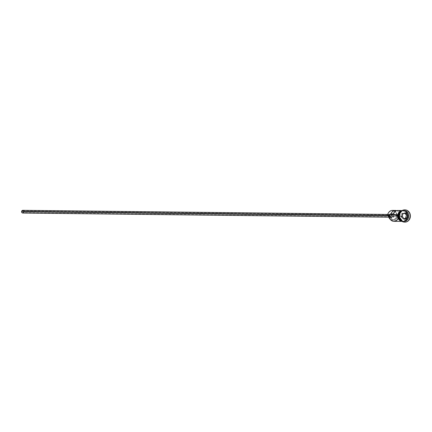 <?xml version="1.0" encoding="UTF-8"?>
<svg xmlns="http://www.w3.org/2000/svg" width="432" height="432" viewBox="0 0 432 432"><rect width="100%" height="100%" fill="white"/><g stroke="black" fill="none" stroke-linecap="round" stroke-linejoin="round"><path stroke-width="0.32" stroke-dasharray="2.16 1.62" d="M393.979 210.692A5.443 4.855 -89.4 0 1 397.159 217.118L396.803 217.058A5.173 4.612 90.6 0 0 393.395 210.827A5.173 4.612 90.6 0 0 387.833 214.661L388.584 212.83L389.907 211.453L391.597 210.751L393.395 210.827L395.032 211.669L396.252 213.149L396.873 215.039L396.803 217.058L397.159 217.118L396.765 217.215A5.173 4.612 90.6 0 0 396.803 217.058A5.173 4.612 -89.4 0 1 396.765 217.215A4.082 3.64 90.6 0 0 395.183 218.479L396.722 218.495L398.304 217.237L397.521 219.008L396.203 220.325L394.54 220.99L391.937 220.59L390.506 219.44L389.561 217.777L389.34 214.844L390.593 217.852L392.029 219.494L394.022 220.023L395.037 219.807L396.722 218.495A4.082 3.64 -89.4 0 1 398.191 217.285L397.159 217.118A5.443 4.855 90.6 0 0 392.499 210.416M396.689 210.643A5.443 4.855 -89.4 0 1 400.232 216.346L390.901 213.856L395.037 214.958L397.499 214.985L396.959 216.086L397.645 216.913L398.336 216.794L398.747 216.157A1.021 0.913 -89.4 0 1 396.976 215.687L21.929 211.453A1.021 0.913 90.6 0 0 23.701 211.928L398.747 216.157L398.563 215.271L402.7 216.373A5.443 4.855 90.6 0 0 400.437 211.302A5.443 4.855 90.6 0 0 397.921 210.476L398.142 210.487M22.799 213.052A1.361 1.215 90.6 0 0 23.992 212.004L391.651 216.151A1.361 1.215 -89.4 0 1 389.291 215.525L389.432 216.551L389.961 217.075L390.89 217.112L391.57 216.405L391.608 215.363L390.755 214.515L389.837 214.677L389.291 215.525L388.26 215.514L389.291 215.525A1.361 1.215 -89.4 0 1 391.651 216.151L23.992 212.004A1.361 1.215 90.6 0 0 22.826 210.33M394.087 216.329L392.24 216.313A2.041 1.82 90.6 0 0 388.697 215.368L390.544 215.384A2.041 1.82 -89.4 0 1 394.087 216.329L394.027 215.147L393.082 214.002L391.689 213.943L390.663 215.006L390.609 216.572L391.889 217.847L393.266 217.598L394.087 216.329A2.041 1.82 -89.4 0 1 390.544 215.384L388.697 215.368A2.041 1.82 90.6 0 0 392.24 216.313L394.087 216.329M408.251 217.215A5.308 4.736 -89.4 0 1 403.364 221.287A5.308 4.736 -89.4 0 1 399.044 214.758A5.308 4.736 -89.4 0 1 403.709 210.681A5.308 4.736 -89.4 0 1 408.251 217.215L408.191 217.215A5.308 4.736 90.6 0 0 403.645 210.676A5.308 4.736 90.6 0 0 398.984 214.758A5.308 4.736 90.6 0 0 403.304 221.287A5.308 4.736 90.6 0 0 408.191 217.215L408.251 217.215A5.308 4.736 -89.4 0 1 403.591 221.297A5.308 4.736 -89.4 0 1 399.044 214.758L399.044 214.758A5.308 4.736 -89.4 0 1 403.931 210.686A5.308 4.736 -89.4 0 1 408.251 217.215M404.266 221.438A5.443 4.855 -89.4 0 1 399.605 214.736L399.292 214.731L399.605 214.736A5.443 4.855 90.6 0 0 403.191 221.292A5.443 4.855 90.6 0 0 409.045 217.253L408.429 217.247L409.045 217.253A5.443 4.855 90.6 0 0 405.459 210.697A5.443 4.855 90.6 0 0 399.605 214.736A5.443 4.855 -89.4 0 1 404.384 210.551A5.443 4.855 -89.4 0 1 409.045 217.253L409.946 217.415A6.124 5.465 -89.4 0 1 404.719 222.124A6.124 5.465 90.6 0 0 409.946 217.415L410.254 217.42L409.946 217.415A6.124 5.465 90.6 0 0 404.854 209.876A6.124 5.465 -89.4 0 1 409.946 217.415L409.045 217.253A5.443 4.855 -89.4 0 1 404.266 221.438L403.65 221.432A5.443 4.855 90.6 0 1 400.734 220.298A5.443 4.855 90.6 0 0 408.429 217.247A5.443 4.855 90.6 0 0 403.769 210.541A5.443 4.855 90.6 0 0 400.831 211.61M401.198 220.774A5.443 4.855 -89.4 0 0 403.461 221.432A5.443 4.855 -89.4 0 0 408.245 217.247L407.63 217.237L408.245 217.247A5.443 4.855 -89.4 0 0 406.528 211.696A5.443 4.855 -89.4 0 0 401.306 211.145A5.443 4.855 -89.4 0 1 403.585 210.541A5.443 4.855 -89.4 0 1 408.245 217.247A5.443 4.855 -89.4 0 1 403.558 221.432M399.605 214.736L399.325 214.58L399.605 214.736M407.322 217.237L398.698 217.139L407.322 217.237L406.528 219.164L405.135 220.612L403.358 221.351L401.463 221.27L399.746 220.385L398.461 218.83L397.807 216.837L397.877 214.715A5.443 4.855 -89.4 0 1 402.662 210.53A5.443 4.855 -89.4 0 1 407.322 217.237A5.443 4.855 -89.4 0 1 402.538 221.422A5.443 4.855 -89.4 0 1 397.877 214.715L398.671 212.787L400.064 211.34L401.841 210.6L403.736 210.676L405.459 211.561L406.744 213.122L407.398 215.114L407.322 217.237M396.533 210.595L398.104 211.367L399.335 212.701L400.075 214.429L400.232 216.346L402.7 216.373L402.694 215.406L401.798 212.728L399.811 210.929M401.771 221.276L403.666 221.357L405.443 220.617L406.836 219.17L407.63 217.237A5.443 4.855 90.6 0 0 402.97 210.535A5.443 4.855 90.6 0 0 402.014 210.627L404.044 210.681L406.474 212.274L407.468 214.083L407.63 217.237A5.443 4.855 90.6 0 1 402.845 221.422A5.443 4.855 90.6 0 1 401.895 221.308M401.836 210.53L404.66 210.962L406.215 212.225L407.214 214.056L407.516 216.178L407.063 218.273L405.94 220.018L404.303 221.141L402.16 221.465A5.513 4.914 90.6 0 0 407.381 217.253A5.513 4.914 90.6 0 0 404.023 210.692M402.187 210.53A5.513 4.914 -89.4 0 1 407.689 217.253A5.513 4.914 -89.4 0 1 404.406 221.227M397.499 214.985L393.363 213.883L397.499 214.985L395.037 214.958A1.021 0.913 -89.4 0 1 396.095 215.239L400.232 216.346L402.7 216.373L398.563 215.271L396.095 215.239L398.563 215.271A1.021 0.913 -89.4 0 1 398.747 216.157L23.701 211.928L23.35 210.865L22.669 210.681L21.929 211.453L22.275 212.517L22.955 212.701L23.701 211.928A1.021 0.913 90.6 0 0 21.929 211.453L396.976 215.687A1.021 0.913 -89.4 0 1 397.499 214.985M403.65 221.432A5.443 4.855 90.6 0 0 408.429 217.247A5.443 4.855 90.6 0 0 404.843 210.692A5.443 4.855 90.6 0 0 398.99 214.726M398.914 216.842A5.308 4.736 90.6 0 0 403.526 221.297A5.308 4.736 90.6 0 0 408.191 217.215A5.308 4.736 90.6 0 0 403.871 210.686A5.308 4.736 90.6 0 0 398.984 214.758A5.308 4.736 90.6 0 0 398.93 215.023M402.143 210.535L404.06 210.616L406.523 212.225L407.522 214.061L407.824 216.184L407.371 218.273L406.247 220.018L404.611 221.146L401.76 221.341M398.623 212.744L397.823 214.699M397.688 215.773L397.742 216.848M399.708 220.444L400.54 220.99M393.919 221.324A5.443 4.855 90.6 0 0 398.423 218.068A5.443 4.855 90.6 0 0 398.698 217.139L397.159 217.118L395.901 217.728L395.183 218.479L396.722 218.495A4.153 3.704 -89.4 0 1 393.811 220.028A4.153 3.704 -89.4 0 1 390.236 216.767L389.183 216.751L390.236 216.767A4.082 3.64 -89.4 0 0 389.34 214.844A5.173 4.612 90.6 0 0 392.666 220.876A5.173 4.612 90.6 0 0 398.239 217.48A5.173 4.612 90.6 0 0 398.304 217.237L398.698 217.139A5.443 4.855 -89.4 0 1 398.423 218.068A5.443 4.855 -89.4 0 1 398.11 218.732M390.145 219.224A4.153 3.704 90.6 0 0 392.272 220.012A4.153 3.704 90.6 0 0 395.183 218.479L393.498 219.791L392.483 220.007L390.145 219.229M392.24 216.313L391.419 217.577L390.042 217.825L388.762 216.551L388.816 214.99L389.518 214.099L390.895 213.851L392.024 214.769L392.24 216.313M23.323 210.454L24.014 211.475L23.447 212.852M404.654 213.235L404.363 212.927L405.535 212.944L404.363 212.927L401.679 213.829L401.02 216.886L403.056 219.046L403.936 218.754L403.056 219.046L404.222 219.062L403.056 219.046L401.02 216.886L402.192 216.902L401.02 216.886L401.679 213.829L402.845 213.84L401.679 213.829L404.363 212.927L404.654 213.235M397.85 216.945L22.804 212.711M390.485 214.477L387.752 214.445M392.342 213.818L390.49 213.797M403.591 221.297C400.232 220.741 398.72 218.565 399.06 214.758C399.773 212.182 401.323 210.827 403.709 210.681L403.645 210.676C407.003 211.232 408.515 213.408 408.175 217.215C407.462 219.791 405.913 221.146 403.526 221.297L403.591 221.297M402.662 210.53L400.885 210.508M403.585 210.541L402.97 210.535M404.384 210.551L403.769 210.541M403.072 210.136L407.867 217.323L402.937 221.827M404.87 222.129L404.563 222.124M403.461 221.432L402.845 221.422M402.538 221.422L400.766 221.4M392.272 220.012L393.811 220.028M392.294 217.901L390.447 217.879M390.452 217.199L388.805 217.183M395.41 214.871L22.826 210.67"/><path stroke-width="0.65" d="M395.458 210.449L392.499 210.416A5.443 4.855 90.6 0 0 387.72 214.601A5.443 4.855 -89.4 0 1 393.979 210.692L396.689 210.643A5.443 4.855 -89.4 0 0 395.458 210.449A5.443 4.855 -89.4 0 0 390.901 213.856L391.813 212.225L393.979 210.692M387.752 214.445L22.826 210.33A1.361 1.215 90.6 0 0 21.632 211.378L388.26 215.514L21.632 211.378A1.361 1.215 90.6 0 0 22.799 213.052L388.805 217.183M398.99 214.726A5.443 4.855 90.6 0 0 400.734 220.298A5.443 4.855 90.6 0 1 398.99 214.726L399.292 214.731L398.99 214.726A5.443 4.855 90.6 0 1 400.831 211.61M403.558 221.432A5.443 4.855 -89.4 0 1 398.806 214.726A5.443 4.855 -89.4 0 1 401.306 211.145A5.443 4.855 -89.4 0 0 398.806 214.726L398.185 214.72L398.806 214.726A5.443 4.855 -89.4 0 0 401.198 220.774M399.325 214.58A6.124 5.465 -89.4 0 1 404.854 209.876A6.124 5.465 90.6 0 0 404.703 209.871A6.124 5.465 90.6 0 0 399.325 214.58L399.632 214.585A6.124 5.465 -89.4 0 1 405.011 209.876A6.124 5.465 -89.4 0 1 410.254 217.42L410.335 215.028L409.601 212.792L407.23 210.433L405.157 209.882L403.051 210.26L401.236 211.513L399.983 213.451L399.481 215.773L399.816 218.133L400.928 220.169L402.651 221.573L404.725 222.124L406.831 221.746L408.65 220.493L410.254 217.42A6.124 5.465 -89.4 0 1 404.87 222.129A6.124 5.465 -89.4 0 1 399.632 214.585L399.325 214.58A6.124 5.465 90.6 0 0 404.563 222.124A6.124 5.465 90.6 0 0 404.719 222.124A6.124 5.465 -89.4 0 1 399.325 214.58M390.49 219.472L389.054 217.836L388.697 216.745L389.183 216.751L388.697 216.745A4.082 3.64 90.6 0 0 387.801 214.823L397.624 214.715L389.259 214.618A5.443 4.855 90.6 0 0 393.919 221.324L400.766 221.4M399.811 210.929L398.142 210.487L396.441 210.719L394.913 211.599L393.363 213.883L390.901 213.856L393.363 213.883A5.443 4.855 90.6 0 1 397.921 210.476L400.885 210.508M402.014 210.627A5.443 4.855 90.6 0 0 398.185 214.72A5.443 4.855 90.6 0 0 401.895 221.308L399.341 219.683L398.353 217.874L398.056 215.779L398.498 213.71L399.616 211.988L402.154 210.605M404.023 210.692A5.513 4.914 90.6 0 0 398.191 213.554M397.688 215.773L397.64 214.628L398.131 214.704A5.513 4.914 -89.4 0 1 402.187 210.53L399.573 211.939L397.823 214.699A5.513 4.914 90.6 0 0 402.16 221.465M404.406 221.227A5.513 4.914 -89.4 0 1 399.562 220.028A5.513 4.914 -89.4 0 1 398.131 214.704L398.05 216.853L398.714 218.867L400.016 220.444L402.068 221.411M402.116 216.945L402.808 213.737L405.632 212.792L407.765 215.055L407.074 218.268L404.255 219.213L402.116 216.945L404.255 219.213L407.074 218.268L405.745 218.149L406.399 215.087L404.654 213.235L406.399 215.087L407.57 215.104L406.399 215.087L405.745 218.149L406.912 218.16L404.222 219.062L402.192 216.902L402.845 213.84L405.535 212.944L407.57 215.104L406.912 218.16L404.255 219.213L402.116 216.945L402.808 213.737L402.116 216.945M398.93 215.023A5.308 4.736 90.6 0 0 398.914 216.842M401.836 210.53L400.032 211.28L398.623 212.744M397.742 216.848L398.407 218.867L399.708 220.444M400.54 220.99L402.408 221.486M390.145 219.224A4.153 3.704 90.6 0 1 388.697 216.745L387.72 214.601L389.259 214.618A5.443 4.855 -89.4 0 0 392.11 220.909A5.443 4.855 -89.4 0 0 398.11 218.732M23.636 212.69L22.302 212.927L21.616 211.907L22.178 210.53L23.323 210.454M403.936 218.754L405.745 218.149L403.936 218.754M406.912 218.16L407.765 215.055L406.912 218.16M407.57 215.104L405.632 212.792L407.57 215.104M405.535 212.944L402.808 213.737L405.535 212.944M405.011 209.876L404.703 209.871M402.937 221.827L397.64 214.628L403.072 210.136M404.87 222.129L404.563 222.124"/></g></svg>
